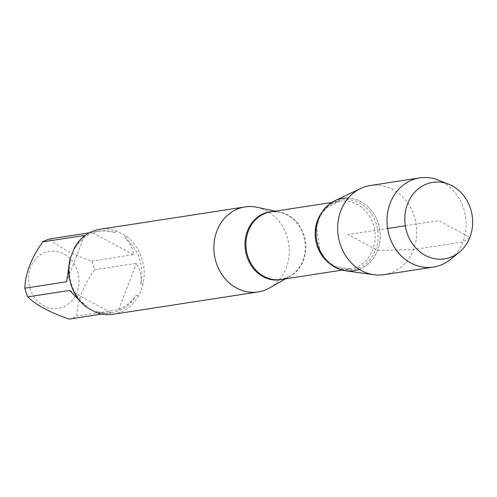 <?xml version="1.0" encoding="UTF-8"?>
<svg xmlns="http://www.w3.org/2000/svg" width="497" height="497" viewBox="0 0 497 497"><rect width="100%" height="100%" fill="white"/><g stroke="black" fill="none" stroke-linecap="round" stroke-linejoin="round"><path stroke-width="0.37" stroke-dasharray="2.48 1.86" d="M257.123 207.305A43.009 37.579 -98.8 0 1 288.707 243.716A43.009 37.579 -98.8 0 1 269.542 287.943M113.036 314.284A43.009 37.579 81.2 0 0 138.526 295.87L141.353 290.298L142.956 284.383A43.009 37.579 81.2 0 0 126.387 236.292L116.099 230.782A43.009 37.579 81.2 0 0 99.947 229.266M65.697 305.798A28.845 25.204 -98.8 0 1 36.666 300.25A28.845 25.204 -98.8 0 1 30.559 267.442A28.845 25.204 -98.8 0 1 70.916 259.527A28.845 25.204 -98.8 0 1 65.697 305.798M50.216 238.846C58.484 247.121 72.314 254.532 91.709 261.074A41.288 36.076 -98.8 0 1 94.691 269.728C83.167 286.017 77.209 301.462 76.818 316.055A41.288 36.076 -98.8 0 1 69.325 319.093M68.915 266.349L70.624 259.919A41.288 36.076 81.2 0 0 86.466 305.891L79.706 300.704M89.323 232.826L96.35 231.565C103.103 230.546 109.247 230.863 114.782 232.509A41.288 36.076 81.2 0 0 99.381 231.099A41.288 36.076 81.2 0 0 74.966 248.668L80.893 239.119M94.691 269.728L136.476 263.292C140.322 270.095 141.732 276.959 140.701 283.886A41.288 36.076 81.2 0 0 124.859 237.914C129.742 242.157 132.618 247.736 133.494 254.644L91.709 261.074M101.835 314.085L111.111 312.656L104.867 313.309L100.382 312.545L96.542 311.296A41.288 36.076 81.2 0 0 111.943 312.706A41.288 36.076 81.2 0 0 136.358 295.137C132.364 301.238 126.443 306.065 118.603 309.619L76.818 316.055M74.451 247.68L74.966 248.668M114.782 232.509L116.099 230.782M70.624 259.919L70.021 259.167M86.59 307.258L86.466 305.891M138.526 295.87L136.358 295.137M96.542 311.296L96.878 312.768M140.701 283.886L142.956 284.383M126.387 236.292L124.859 237.914M359.25 269.312A36.616 31.994 81.2 0 0 377.639 250.358A36.616 31.994 81.2 0 0 348.279 198.086M133.494 254.644L92.001 232.41M69.611 290.428L111.111 312.656M118.603 309.619L136.476 263.292M84.509 235.454L66.635 281.774M334.773 200.776A36.616 31.994 -98.8 0 1 370.594 209.51A36.616 31.994 -98.8 0 1 377.639 250.358A36.616 31.994 -98.8 0 1 345.558 270.809M370.333 185.505A45.109 39.412 -98.8 0 1 408.223 203.64A45.109 39.412 -98.8 0 1 413.529 249.55A45.109 39.412 -98.8 0 1 384.063 274.673M438.118 180.044A45.109 39.412 -98.8 0 1 465.503 216.493A45.109 39.412 -98.8 0 1 450.357 259.484M405.297 225.762L438.727 220.612L469.895 237.317L462.875 241.952L413.529 249.55L377.639 250.358L348.148 234.559L387.592 228.49M272.667 211.56A34.368 30.031 -98.8 0 1 279.556 212.144A34.368 30.031 -98.8 0 1 302.797 260.639A34.368 30.031 -98.8 0 1 289.484 276.58A34.368 30.031 -98.8 0 1 283.085 279.202M285.533 278.829L289.484 276.58L281.14 279.507A34.218 29.901 81.2 0 0 303.493 260.447A34.218 29.901 81.2 0 0 299.467 225.619A34.218 29.901 81.2 0 0 270.728 211.865L279.556 212.144L275.121 211.188M321.565 212.871A34.218 29.901 -98.8 0 1 339.96 201.198A34.218 29.901 -98.8 0 1 368.706 214.959A34.218 29.901 -98.8 0 1 372.725 249.786A34.218 29.901 -98.8 0 1 350.379 268.84A34.218 29.901 -98.8 0 1 329.325 263.242M375.626 249.972A35.362 30.901 81.2 0 0 343.533 199.552A35.362 30.901 81.2 0 0 322.286 254.619A35.362 30.901 81.2 0 0 375.626 249.972M99.381 231.099L96.35 231.565M111.943 312.706L108.918 313.172M342.11 270.113L350.379 268.84L335.425 266.498L329.238 262.509L324.976 258.247L319.919 250.289L316.558 227.607L318.962 218.854L321.776 213.493L326.374 207.963L339.96 201.198L331.692 202.472"/><path stroke-width="0.75" d="M285.533 278.829L269.542 287.943A43.009 37.579 -98.8 0 1 258.111 291.944A43.009 37.579 -98.8 0 1 221.991 274.655A43.009 37.579 -98.8 0 1 216.928 230.875A43.009 37.579 -98.8 0 1 245.021 206.926A43.009 37.579 -98.8 0 1 257.123 207.305L275.121 211.188M245.021 206.926L99.947 229.266A43.009 37.579 81.2 0 0 74.451 247.68L70.021 259.167A43.009 37.579 81.2 0 0 86.59 307.258L96.878 312.768A43.009 37.579 81.2 0 0 113.036 314.284L258.111 291.944M101.835 314.085L69.325 319.093C49.93 312.545 36.095 305.133 27.832 296.864A41.288 36.076 -98.8 0 1 24.85 288.21C25.235 273.617 31.193 258.173 42.723 241.884A41.288 36.076 -98.8 0 1 50.216 238.846L89.323 232.826M24.85 288.21L66.635 281.774L68.915 266.349M79.706 300.704L69.611 290.428L27.832 296.864M80.893 239.119L84.509 235.454L42.723 241.884M348.279 198.086A36.616 31.994 81.2 0 0 316.533 239.43A36.616 31.994 81.2 0 0 359.25 269.312M459.153 252.358L450.357 259.484A45.109 39.412 -98.8 0 1 433.415 267.075L384.063 274.673A45.109 39.412 -98.8 0 1 374.005 274.742L345.558 270.809A36.616 31.994 -98.8 0 1 318.664 218.761A36.616 31.994 -98.8 0 1 334.773 200.776L360.723 188.469A45.109 39.412 -98.8 0 1 370.333 185.505L419.685 177.907A45.109 39.412 -98.8 0 1 438.118 180.044L448.654 184.194A38.704 33.821 -98.8 0 1 472.15 215.468A38.704 33.821 -98.8 0 1 459.153 252.358A38.704 33.821 -98.8 0 1 417.76 249.972A38.704 33.821 -98.8 0 1 407.552 203.913A38.704 33.821 -98.8 0 1 448.654 184.194M374.005 274.742A45.109 39.412 -98.8 0 1 340.874 210.629A45.109 39.412 -98.8 0 1 360.723 188.469M433.415 267.075A45.109 39.412 -98.8 0 1 395.525 248.941A45.109 39.412 -98.8 0 1 390.22 203.024A45.109 39.412 -98.8 0 1 419.685 177.907M387.592 228.49L405.297 225.762M283.085 279.202A34.368 30.031 -98.8 0 1 252.377 267.224A34.368 30.031 -98.8 0 1 247.438 230.981A34.368 30.031 -98.8 0 1 272.667 211.56M331.692 202.472L270.728 211.865A34.218 29.901 81.2 0 0 246.382 250.233A34.218 29.901 81.2 0 0 281.14 279.507L342.11 270.113M329.325 263.242A34.218 29.901 -98.8 0 1 321.565 212.871"/></g></svg>
